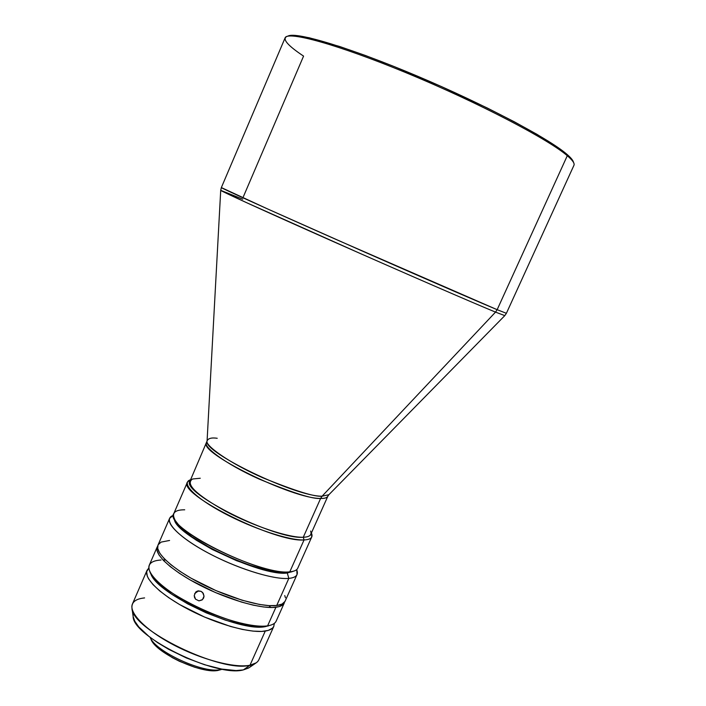 <?xml version="1.0" encoding="UTF-8"?>
<svg xmlns="http://www.w3.org/2000/svg" width="706" height="706" viewBox="0 0 706 706"><rect width="100%" height="100%" fill="white"/><g stroke="black" fill="none" stroke-linecap="round" stroke-linejoin="round"><path stroke-width="1.06" d="M204.025 596.155L202.498 599.606L198.96 600.868L195.536 599.173L194.221 595.502L195.747 592.043L197.345 591.072L201.069 591.337L202.64 592.528L204.025 596.155L203.61 598.044L202.093 599.95L198.96 600.868L195.536 599.173L194.538 597.461L194.221 595.502L195.747 592.043L198.262 590.851L201.069 591.337L203.24 593.322L204.025 596.155M198.554 590.825L194.653 593.596L198.554 590.825M248.609 668.008L243.349 669.906L236.016 670.55L221.719 669.076L204.599 664.743L186.287 657.921L168.575 649.264L157.968 642.884L148.851 636.353L138.747 626.884L134.749 621.156L133.125 616.462C132.569 636.706 216.486 677.628 243.349 669.906L249.977 665.228C221.49 673.33 131.237 629.373 131.969 608.104C131.404 602.218 135.605 598.82 144.589 597.92M288.833 578.39L287.28 573.007C260.991 576.996 172.705 534.239 174.408 518.654L176.597 523.534L184.072 531.3L196.303 540.222L212.224 549.453L236.581 560.705L260.593 568.965L280.176 572.875L287.28 573.007L293.572 571.207L287.28 573.007L288.833 578.39C274.537 579.758 241.461 569.936 213.035 555.516C184.548 541.123 166.387 525.123 169.599 518.372L173.182 515.433C162.221 519.166 175.609 535.148 205.305 551.439C234.851 567.756 273.213 579.961 288.833 578.39L276.708 605.501L288.833 578.39C296.052 577.64 298.7 574.825 296.776 569.945L297.023 574.569C296.052 576.705 293.325 577.976 288.833 578.39M291.772 571.834L287.439 572.654L280.335 572.513L266.206 570.024L249.059 564.95L230.509 557.74L212.382 549.091L191.908 536.807L181.168 528.194L175.159 520.401C179.721 537.637 262.738 576.387 287.439 572.654L289.795 571.816L304.057 539.94C275.358 542.773 177.127 493.662 187.452 482.119L190.143 479.903C180.789 483.116 194.98 497.792 223.943 513.156C252.774 528.529 289.301 540.602 304.057 539.94L303.271 537.257C288.922 537.84 253.498 526.102 225.523 511.197C195.977 494.571 184.998 483.839 192.588 478.995L200.266 478.244M187.452 482.119L173.808 513.544C162.839 526.623 260.514 576.14 289.795 571.816C264.441 575.646 178.759 535.651 174.135 518.019C172.061 512.521 175.591 509.776 184.716 509.803M149.804 571.507L150.837 573.837C157.05 594.249 239.74 632.497 265.279 626.628L267.609 625.834C241.417 631.861 156.141 592.422 149.804 571.507C147.069 564.465 150.819 560.635 161.074 560.017M220.775 669.553C204.237 674.009 155.479 651.753 150.122 637.35C155.479 651.753 204.237 674.009 220.775 669.553L221.049 668.953L220.775 669.553L222.293 669.182L218.516 670.303L220.775 669.553M150.122 637.341L151.022 639.362C155.779 653.112 202.578 674.601 218.516 670.303L213.883 670.7L201.598 669.103L194.432 667.144L179.518 661.319L172.396 657.683L160.271 649.714L155.761 645.725L150.996 639.301M217.219 438.276C211.491 437.446 208.111 438.355 207.079 441.012C202.26 451.805 295.832 496.936 322.112 496.186L328.872 494.729L327.831 496.265C326.719 497.915 324.319 498.63 320.63 498.418L322.112 496.186L495.533 312.114C473.62 303.139 402.852 272.419 334.838 242.264C266.744 212.082 219.76 190.62 220.713 190.338L245.388 202.137L360.325 253.533C441.7 289.398 483.866 307.348 495.533 312.114L497.156 309.687C485.49 304.851 443.094 286.671 361.251 250.586L267.459 208.879L221.349 187.584C220.219 187.655 267.3 209.002 335.729 239.308L497.156 309.687L567.289 155.717L566.697 154.111C548.562 138.385 484.634 104.55 417.696 76.257C350.723 47.902 297.067 31.832 288.33 35.909L295.955 35.459L309.307 37.78L339.551 46.464L365.487 55.518L394.742 66.796L441.638 86.653L487.237 107.983L514.286 121.776L537.107 134.414L561.473 150.016L570.439 157.606L573.254 161.595M243.402 196.63L303.571 56.109C287.669 45.519 282.047 38.998 286.715 36.535C295.435 32.458 349.479 48.696 417.034 77.307C484.554 105.847 549.039 139.938 567.289 155.717C548.341 139.258 478.403 102.697 408.306 73.645C338.148 44.496 287.086 30.57 285.092 37.903L221.349 187.584L220.713 190.338L242.74 199.18M147.06 570.298L132.446 603.957C128.439 612.561 145.648 630.273 173.711 644.975C201.704 659.713 235.001 668.353 249.977 665.228L265.262 631.076C250.551 633.52 217.333 624.413 189.173 609.799C160.942 595.22 143.362 578.179 147.06 570.298L148.851 567.986L146.645 571.728L147.307 576.202L148.578 578.796L152.99 584.577L159.794 590.957L168.734 597.682L179.474 604.477L204.484 617.035L230.474 626.443L242.414 629.434L252.96 631.111L261.679 631.429L268.271 630.405L272.516 628.119L273.725 626.54L274.369 623.345M157.253 546.815L149.301 565.127C145.657 572.901 163.298 589.837 191.555 604.398C219.734 618.994 252.933 628.172 267.609 625.834L275.922 607.257C261.397 609.216 228.241 599.782 199.966 585.256C171.62 570.766 153.776 554.192 157.253 546.815L156.944 550.168L158.956 554.907L163.474 560.485L170.375 566.697L179.403 573.29L190.214 579.979L215.312 592.484L241.32 602.024L253.225 605.148L263.717 606.992L272.384 607.495L278.888 606.692L283.044 604.627L284.341 602.871C283.282 605.201 280.476 606.657 275.922 607.257L267.609 625.834C272.216 625.119 275.066 623.539 276.178 621.086L284.333 602.88M284.968 601.441L282.047 604.071L276.708 605.501L269.092 605.642L259.473 604.451L242.114 600.232L216.115 590.675L191.008 578.17L180.189 571.489L171.152 564.906L164.251 558.711L159.724 553.142L157.703 548.421L158.003 545.076C154.543 552.427 172.405 568.957 200.76 583.447C229.044 597.973 262.191 607.425 276.708 605.501C281.262 604.918 284.059 603.462 285.109 601.15L297.023 574.569M310.596 531.044C312.105 534.91 309.66 536.984 303.271 537.257L320.63 498.418C293.422 499.257 197.459 452.131 206.646 442.821C202.657 446.236 224.358 463.454 259.005 479.003C292.902 492.982 313.446 499.451 320.63 498.418L303.271 537.257C307.463 537.116 309.96 536.154 310.772 534.371L327.831 496.265C327.134 497.801 324.734 498.515 320.63 498.418L322.112 496.186L328.872 494.729L504.799 315.626L495.533 312.114L322.112 496.186C315.185 497.139 295.39 490.997 262.738 477.759C229.159 463.039 204.819 445.301 207.079 441.012L190.011 481.113C180.056 492.258 275.358 539.878 303.271 537.257L304.057 539.94L289.795 571.816C294.173 571.454 296.82 570.245 297.747 568.206L311.752 536.939C310.914 538.775 308.354 539.772 304.057 539.94C310.631 539.631 313.137 537.469 311.575 533.462L311.381 533.004M497.156 309.687L506.396 313.305L497.156 309.687L495.533 312.114L504.799 315.626L506.396 313.305L573.943 165.301C574.816 163.439 572.601 160.244 567.289 155.717L497.156 309.687M311.381 533.012L311.752 536.939M158.188 544.705L161.092 542.111L169.581 540.461M284.747 595.546L285.436 597.744M268.209 625.993L257.805 626.937L243.085 624.942L225.338 620.115L206.258 612.861L187.708 603.895L171.523 594.099L159.221 584.436L153.731 578.523L150.828 573.819M249.977 665.228C254.681 664.258 257.646 662.422 258.873 659.713L273.866 626.24C272.745 628.711 269.877 630.326 265.262 631.076L249.977 665.228L243.349 669.906L249.165 667.655L256.137 662.863L249.977 665.228M251.627 664.981L250.401 666.632M133.09 616.17L133.143 614.008M220.281 669.844L222.302 669.182M567.289 155.717C570.96 158.832 573.157 161.33 573.863 163.183L573.246 161.568C572.531 159.706 570.351 157.226 566.697 154.111L567.289 155.717M162.98 559.964L165.548 560.008M269.004 605.633L270.769 607.504M271.122 625.022L265.279 626.628L271.122 625.022M294.217 570.986L287.439 572.654L294.217 570.986M131.969 608.104L133.125 616.47M174.135 518.019L175.167 520.419M286.715 36.535L288.33 35.909M158.003 545.085L169.599 518.372M220.713 190.338L207.079 441.012"/></g></svg>
